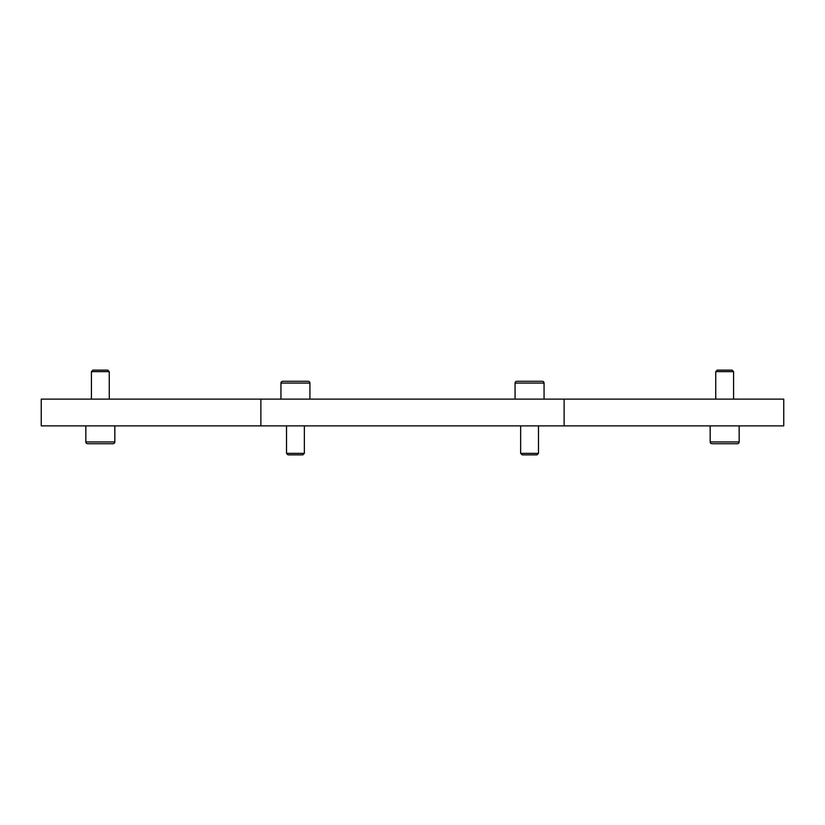 <?xml version="1.0" encoding="UTF-8"?>
<svg xmlns="http://www.w3.org/2000/svg" width="825" height="825" viewBox="0 0 825 825"><rect width="100%" height="100%" fill="white"/><g stroke="black" fill="none" stroke-linecap="round" stroke-linejoin="round"><path stroke-width="1.24" d="M87.625 443.716L100.341 443.716L87.625 443.716A1.784 1.784 0 0 1 85.841 441.932L114.83 441.932A1.784 1.784 0 0 1 113.046 443.716L100.341 443.716L113.046 443.716A1.784 1.784 0 0 0 114.83 441.932L114.83 425.875M711.954 443.716L724.659 443.716L711.954 443.716A1.784 1.784 0 0 1 710.17 441.932L739.159 441.932A1.784 1.784 0 0 1 737.375 443.716L724.659 443.716L737.375 443.716A1.784 1.784 0 0 0 739.159 441.932L739.159 425.875M100.341 371.642L109.261 371.642L107.745 370.136L92.926 370.136L91.42 371.642L100.341 371.642M724.659 371.642L733.58 371.642L732.074 370.136L717.255 370.136L715.739 371.642L724.659 371.642M308.148 381.284L282.728 381.284A1.784 1.784 0 0 0 280.943 383.068L309.932 383.068A1.784 1.784 0 0 0 308.148 381.284L282.728 381.284A1.784 1.784 0 0 0 280.943 383.068L280.943 399.125M542.273 381.284L516.852 381.284A1.784 1.784 0 0 0 515.068 383.068L544.057 383.068A1.784 1.784 0 0 0 542.273 381.284L516.852 381.284A1.784 1.784 0 0 0 515.068 383.068L515.068 399.125M286.522 453.358L288.028 454.864L302.847 454.864L304.363 453.358L286.522 453.358L286.522 425.875M520.637 453.358L522.153 454.864L536.972 454.864L538.477 453.358L520.637 453.358L520.637 425.875M260.875 399.125L41.25 399.125L41.25 425.875L783.75 425.875L783.75 399.125L260.875 399.125L260.875 425.875M564.125 399.125L564.125 425.875M109.261 399.125L109.261 371.642M733.58 399.125L733.58 371.642M309.932 383.068L309.932 399.125M304.363 425.875L304.363 453.358M544.057 383.068L544.057 399.125M538.477 425.875L538.477 453.358M715.739 399.125L715.739 371.642M710.17 441.932L710.17 425.875M91.42 399.125L91.42 371.642M85.841 441.932L85.841 425.875"/></g></svg>
